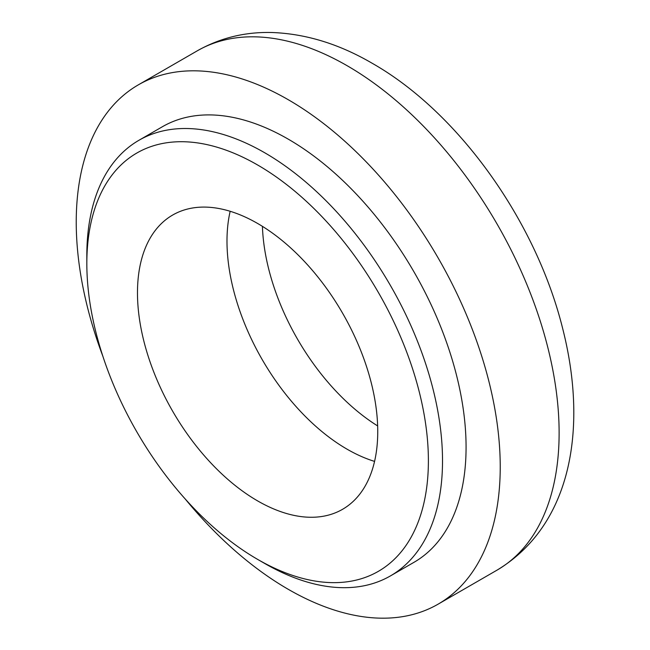 <?xml version="1.0" encoding="UTF-8"?>
<svg xmlns="http://www.w3.org/2000/svg" width="650" height="650" viewBox="0 0 650 650"><rect width="100%" height="100%" fill="white"/><g stroke="black" fill="none" stroke-linecap="round" stroke-linejoin="round"><path stroke-width="0.97" d="M262.421 226.346A169.894 98.085 -120 0 0 377.65 425.929M347.124 449.215A169.894 98.085 60 0 1 230.165 211.283A169.894 98.085 60 0 0 347.124 449.215A169.894 98.085 60 0 0 374.562 461.394A169.894 98.085 60 0 1 347.124 449.215M185.307 499.086A299.812 173.095 -120 0 0 288.234 589.298A299.812 173.095 -120 0 0 438.141 604.142A299.812 173.095 -120 0 0 484.096 363.902A299.812 173.095 -120 0 0 288.234 99.702A299.812 173.095 -120 0 0 138.328 84.858A299.812 173.095 -120 0 0 102.895 356.338M86.832 263.583L86.832 255.426A251.509 145.21 60 0 1 138.929 140.286A251.509 145.21 60 0 1 264.68 152.742A251.509 145.21 60 0 1 428.984 374.376A251.509 145.21 60 0 1 390.431 575.908A251.509 145.21 60 0 1 264.68 563.452A251.509 145.21 60 0 1 264.672 563.452L257.611 559.374A241.516 139.441 60 0 1 86.832 263.583A241.516 139.441 60 0 1 257.611 164.986A241.516 139.441 60 0 1 428.391 460.777A241.516 139.441 60 0 1 257.611 559.374L264.672 563.452M138.929 140.286L162.484 126.685A251.509 145.21 60 0 1 288.234 139.141A251.509 145.21 60 0 1 452.538 360.774A251.509 145.21 60 0 1 413.985 562.315L390.431 575.908M257.611 500.898A169.894 98.085 60 0 1 146.624 351.187A169.894 98.085 60 0 1 172.664 215.044A169.894 98.085 60 0 1 257.611 223.462A169.894 98.085 60 0 1 368.599 373.173A169.894 98.085 60 0 1 342.558 509.308A169.894 98.085 60 0 1 257.611 500.898M197.218 50.854C220.001 37.968 244.831 31.85 271.716 32.5C305.549 33.678 339.016 43.924 372.109 63.229C458.656 112.361 535.754 220.927 562.453 327.681C587.909 426.595 572.374 524.745 497.023 570.148A299.812 173.095 -120 0 0 542.986 329.899A299.812 173.095 -120 0 0 347.124 65.707A299.812 173.095 -120 0 0 197.218 50.854L138.328 84.858M438.141 604.142L497.023 570.148"/></g></svg>
